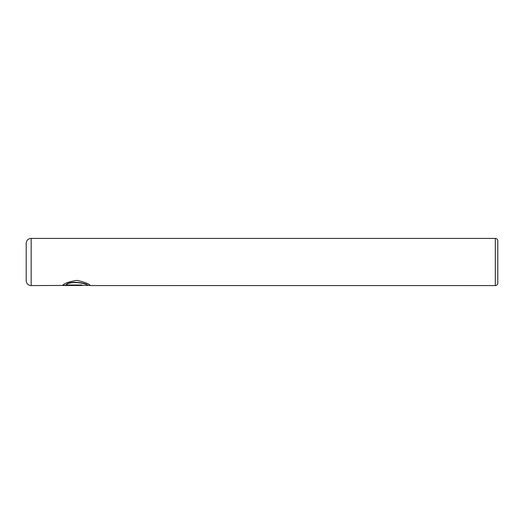 <?xml version="1.0" encoding="UTF-8"?>
<svg xmlns="http://www.w3.org/2000/svg" width="524" height="524" viewBox="0 0 524 524"><rect width="100%" height="100%" fill="white"/><g stroke="black" fill="none" stroke-linecap="round" stroke-linejoin="round"><path stroke-width="0.79" d="M89.951 285.331L31.165 285.58A4.965 4.965 0 0 1 26.2 280.615L26.2 243.385A4.965 4.965 0 0 1 31.165 238.42L31.165 285.58M495.318 285.58L495.318 238.42A2.482 2.482 0 0 1 497.8 240.902L497.8 283.098A2.482 2.482 0 0 1 495.318 285.58L90.167 285.56C89.447 283.982 85.078 282.253 77.061 280.379C68.886 281.663 64.072 283.36 62.618 285.462L81.882 285.462L81.882 285.017L66.116 285.017C69.731 280.347 88.143 283.484 87.403 285.56M495.318 238.42L31.165 238.42M89.447 285.331L90.135 285.58M81.882 285.017L62.919 285.213M87.403 285.311C88.13 283.242 69.79 280.085 66.116 284.768L66.116 285.017"/></g></svg>
